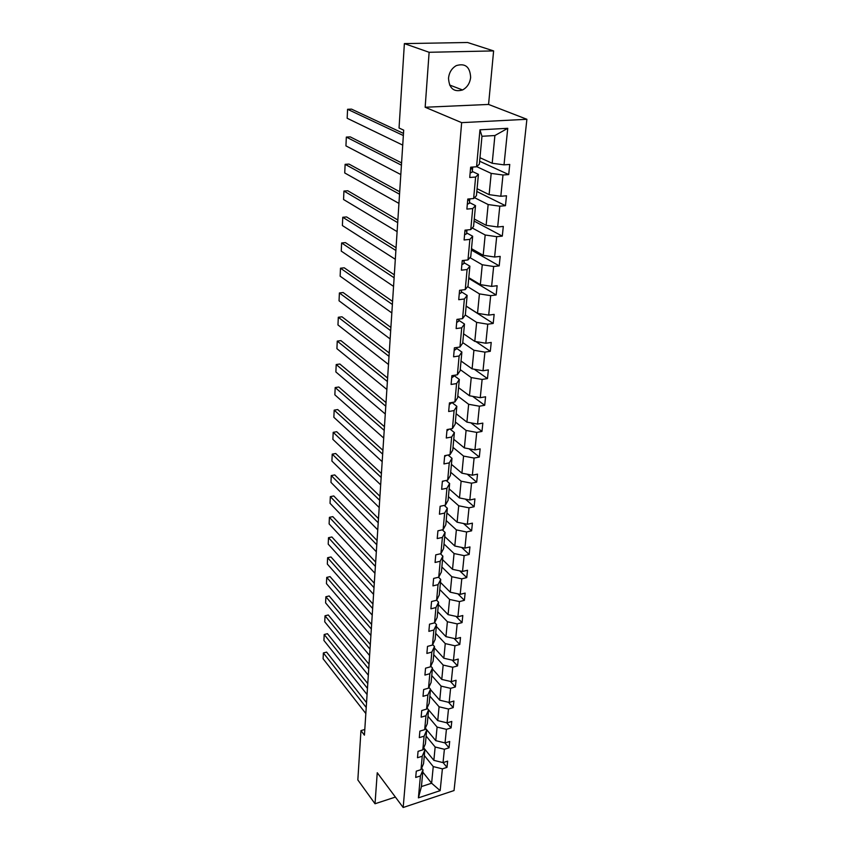 <?xml version="1.0" encoding="UTF-8"?>
<svg xmlns="http://www.w3.org/2000/svg" width="850" height="850" viewBox="0 0 850 850"><rect width="100%" height="100%" fill="white"/><g stroke="black" fill="none" stroke-linecap="round" stroke-linejoin="round"><path stroke-width="1.27" d="M448.513 78.136C449.161 88.464 453.847 92.406 462.559 89.962C467.203 87.444 469.891 83.257 470.645 77.414C470.039 66.853 465.248 62.932 456.259 65.631C451.764 68.266 449.183 72.431 448.513 78.136M493.616 50.915L429.123 52.286L425.159 107.249L488.569 104.444L493.616 50.915L467.574 42.5L404.377 43.605L399.043 128.01L403.697 130.156L364.427 735.165L360.963 730.607L357.839 779.939L375.02 803.76L395.399 797.077M488.569 104.444L526.894 119.287L454.038 790.553L403.176 807.5L461.656 122.644L526.894 119.287M429.123 52.286L404.377 43.605M479.974 157.718L492.192 163.264L494.902 135.532L507.748 128.308L504.018 164.847L509.756 164.443L508.704 174.569L479.644 161.245M492.192 163.264L504.018 164.847M477.084 188.711L489.122 194.639L491.194 173.4L502.987 174.994L508.704 174.569M502.987 174.994L500.809 196.265L506.494 195.787L505.463 205.689L476.829 191.494M474.268 219.024L486.126 225.314L488.155 204.542L499.8 206.189L505.463 205.689M499.8 206.189L497.675 226.982L503.306 226.44L502.297 236.119L474.077 221.085M471.506 248.667L483.193 255.298L485.18 234.993L496.687 236.683L502.297 236.119M496.687 236.683L494.615 257.019L500.183 256.402L499.205 265.869L471.378 250.049M468.807 277.674L480.335 284.623L482.269 264.764L493.648 266.496L499.205 265.869M493.648 266.496L491.619 286.386L497.133 285.717L496.166 294.971L468.743 278.396M466.161 306.053L477.53 313.321L479.432 293.888L490.673 295.662L496.166 294.971M490.673 295.662L488.686 315.116L494.147 314.383L493.202 323.446L466.151 306.149M463.579 333.827L474.789 341.392L476.648 322.384L487.762 324.201L493.202 323.446M487.762 324.201L485.817 343.241L491.226 342.444L490.301 351.305L475.862 341.572M461.051 361.027L472.101 368.868L473.918 350.264L484.914 352.123L490.301 351.305M484.914 352.123L483.013 370.749L488.368 369.909L487.464 378.579L474.279 369.251M458.564 387.664L469.476 395.771L471.251 377.559L482.12 379.451L487.464 378.579M482.12 379.451L480.261 397.694L485.573 396.791L484.691 405.291L472.611 396.334M456.142 413.748L466.905 422.121L468.647 404.281L479.389 406.204L484.691 405.291M479.389 406.204L477.572 424.065L482.832 423.119L481.961 431.439L470.868 422.843M453.762 439.301L464.376 447.918L466.087 430.44L476.723 432.406L481.961 431.439M476.723 432.406L474.938 449.894L480.144 448.896L479.304 457.045L469.072 448.8M451.424 464.344L461.911 473.184L463.579 456.078L474.098 458.065L479.304 457.045M474.098 458.065L472.356 475.192L477.519 474.151L476.691 482.141L467.245 474.215M449.14 488.888L459.489 497.951L461.125 481.185L471.538 483.193L476.691 482.141M471.538 483.193L469.827 499.991L474.938 498.908L474.13 506.728L465.386 499.109M446.909 512.943L457.119 522.219L458.724 505.782L469.019 507.832L474.13 506.728M469.019 507.832L467.341 524.28L472.419 523.154L471.623 530.825L463.516 523.515M444.709 536.531L454.793 546.008L456.365 529.901L466.565 531.972L471.623 530.825M466.565 531.972L464.918 548.101L469.944 546.933L469.158 554.455L461.624 547.421M442.553 559.661L452.519 569.33L454.059 553.541L464.142 555.634L469.158 554.455M464.142 555.634L462.527 571.444L467.521 570.244L466.746 577.617L459.733 570.849M440.438 582.356L450.288 592.206L451.796 576.714L461.784 578.829L466.746 577.617M461.784 578.829L460.201 594.341L465.141 593.098L464.387 600.323L457.842 593.831M438.366 604.616L448.088 614.635L449.576 599.441L459.457 601.577L464.387 600.323M459.457 601.577L457.906 616.792L462.804 615.517L462.06 622.604L455.961 616.367M436.337 626.45L445.942 636.639L447.397 621.732L457.183 623.889L462.06 622.604M457.183 623.889L455.653 638.817L460.509 637.5L459.786 644.47L454.081 638.456M434.339 647.881L443.828 658.229L445.262 643.599L454.952 645.787L459.786 644.47M454.952 645.787L453.454 660.418L458.267 659.079L457.555 665.911L452.221 660.142M432.384 668.918L441.766 679.416L443.169 665.061L452.752 667.261L457.555 665.911M452.752 667.261L451.286 681.626L456.067 680.255L455.366 686.959L450.373 681.413M430.461 689.573L439.726 700.209L441.108 686.12L450.606 688.341L455.366 686.959M450.606 688.341L449.161 702.44L453.9 701.037L453.22 707.614L448.534 702.281M427.051 708.061L437.739 720.619L439.089 706.796L448.492 709.028L453.22 707.614M448.492 709.028L447.079 722.861L451.775 721.438L451.106 727.898L446.707 722.776M425.361 728.131L435.774 740.669L437.102 727.09L446.42 729.332L451.106 727.898M446.42 729.332L445.039 742.921L449.692 741.466L449.034 747.809L444.901 742.889M423.693 747.841L433.851 760.346L435.158 747.012L444.391 749.275L449.034 747.809M444.391 749.275L443.031 762.62L447.642 761.143L446.994 767.369L443.084 762.599M422.779 772.066L431.619 783.232L433.245 766.583L442.393 768.857L446.994 767.369M442.393 768.857L440.162 790.649L418.402 797.863L420.421 775.944L415.714 777.452L416.277 771.173L420.994 769.664L422.237 756.234L417.488 757.732L418.062 751.336L422.822 749.849L424.086 736.174L419.294 737.641L419.879 731.128L424.681 729.661L425.967 715.742L421.143 717.177L421.738 710.536L426.583 709.102L427.89 694.918L423.013 696.331L423.629 689.562L428.506 688.16L429.845 673.699L424.926 675.081L425.553 668.185L430.483 666.814L431.832 652.077L426.881 653.427L427.507 646.393L432.48 645.054L433.872 630.031L428.868 631.348L429.516 624.176L434.531 622.869L435.944 607.548L430.897 608.834L431.556 601.524L436.613 600.259L438.047 584.63L432.958 585.873L433.627 578.425L438.738 577.192L440.204 561.255L435.072 562.466L435.752 554.859L440.906 553.669L442.404 537.413L437.219 538.571L437.92 530.814L443.116 529.667L444.646 513.071L439.418 514.197L440.13 506.281L445.379 505.166L446.941 488.24L441.649 489.324L442.382 481.238L447.684 480.176L449.267 462.889L443.944 463.93L444.688 455.674L450.033 454.654L451.658 437.006L446.271 437.994L447.036 429.569L452.434 428.591L454.091 410.571L448.662 411.517L449.438 402.9L454.888 401.986L456.578 383.573L451.095 384.466L451.892 375.668L457.396 374.797L459.127 355.991L453.581 356.819L454.389 347.831L459.956 347.023L461.72 327.803L456.131 328.578L456.949 319.388L462.57 318.633L464.376 298.987L458.724 299.699L459.574 290.307L465.237 289.616L467.096 269.524L461.38 270.173L462.251 260.567L467.978 259.941L469.869 239.392L464.1 239.976L464.993 230.159L470.772 229.596L472.706 208.579L466.884 209.089L467.787 199.038L473.631 198.549L475.618 177.044L469.731 177.48L470.656 167.195L476.563 166.781L479.963 129.827L507.748 128.308M473.631 198.549L476.436 195.691L478.422 174.346L472.26 171.424M478.422 174.346L475.618 177.044M476.712 166.643L491.194 173.4M489.122 194.639L500.809 196.265M470.772 229.596L473.567 226.514L475.511 205.647L469.434 202.534M475.511 205.647L472.706 208.579M474.502 197.657L488.155 204.542M486.126 225.314L497.675 226.982M467.978 259.941L470.762 256.647L472.664 236.247L466.682 232.942M472.664 236.247L469.869 239.392M472.239 227.981L485.18 234.993M483.193 255.298L494.615 257.019M465.237 289.616L468.021 286.11L469.88 266.167L463.973 262.692M469.88 266.167L467.096 269.524M469.933 257.624L482.269 264.764M480.335 284.623L491.619 286.386M462.57 318.633L465.332 314.936L467.149 295.418L461.337 291.784M467.149 295.418L464.376 298.987M467.617 286.631L479.432 293.888M477.53 313.321L488.686 315.116M459.956 347.023L462.708 343.145L464.493 324.041L458.756 320.248M464.493 324.041L461.72 327.803M465.29 314.999L476.648 322.384M474.789 341.392L485.817 343.241M457.396 374.797L460.137 370.738L461.879 352.049L456.227 348.107M461.879 352.049L459.127 355.991M462.761 342.614L473.918 350.264M472.101 368.868L483.013 370.749M454.888 401.986L457.629 397.757L459.329 379.461L453.751 375.371L453.624 376.486L453.751 375.371M459.329 379.461L456.578 383.573M460.243 369.623L471.251 377.559M469.476 395.771L480.261 397.694M452.434 428.591L455.164 424.214L456.832 406.3L451.871 402.496M456.832 406.3L454.091 410.571M457.778 396.079L468.647 404.281M466.905 422.121L477.572 424.065M450.033 454.654L452.752 450.118L454.389 432.576L449.979 429.038M454.389 432.576L451.658 437.006M455.366 421.993L466.087 430.44M464.376 447.918L474.938 449.894M447.684 480.176L450.394 475.49L451.987 458.309L448.067 455.026M451.987 458.309L449.267 462.889M453.007 447.387L463.579 456.078M461.911 473.184L472.356 475.192M445.379 505.166L448.078 500.353L449.639 483.512L446.154 480.484M449.639 483.512L446.941 488.24M450.691 472.26L461.125 481.185M459.489 497.951L469.827 499.991M443.116 529.667L445.804 524.716L447.344 508.215L444.231 505.41M447.344 508.215L444.646 513.071M448.418 496.655L458.724 505.782M457.119 522.219L467.341 524.28M440.906 553.669L443.583 548.59L445.092 532.419L442.329 529.837M445.092 532.419L442.404 537.413M446.197 520.551L456.365 529.901M454.793 546.008L464.918 548.101M438.738 577.192L441.405 571.997L442.882 556.144L440.428 553.775M442.882 556.144L440.204 561.255M444.008 544L454.059 553.541M452.519 569.33L462.527 571.444M436.613 600.259L439.269 594.947L440.714 579.403L438.547 577.235M440.714 579.403L438.047 584.63M441.873 566.982L451.796 576.714M450.288 592.206L460.201 594.341M434.531 622.869L437.176 617.451L438.589 602.204L436.645 600.196M438.589 602.204L435.944 607.548M439.769 589.528L449.576 599.441M448.088 614.635L457.906 616.792M432.48 645.054L435.115 639.529L436.507 624.58L434.658 622.614M436.507 624.58L433.872 630.031M437.718 611.66L447.397 621.732M445.942 636.639L455.653 638.817M430.483 666.814L433.107 661.194L434.467 646.521L432.703 644.597M434.467 646.521L431.832 652.077M435.689 633.367L445.262 643.599M443.828 658.229L453.454 660.418M428.506 688.16L431.12 682.444L432.469 668.047L430.78 666.166M432.469 668.047L429.845 673.699M433.712 654.67L443.169 665.061M441.766 679.416L451.286 681.626M426.583 709.102L429.186 703.301L430.493 689.169L428.889 687.331M430.493 689.169L427.89 694.918M431.768 675.58L441.108 686.12M439.726 700.209L449.161 702.44M424.681 729.661L427.274 723.775L428.57 709.909L427.029 708.103M428.57 709.909L425.967 715.742M429.856 696.107L439.089 706.796M437.739 720.619L447.079 722.861M422.822 749.849L425.404 743.878L426.668 730.256L425.202 728.492M426.668 730.256L424.086 736.174M427.975 716.274L437.102 727.09M435.774 740.669L445.039 742.921M420.994 769.664L423.566 763.619L424.809 750.242L423.406 748.51M424.809 750.242L422.237 756.234M426.137 736.068L435.158 747.012M433.851 760.346L443.031 762.62M418.402 797.863L421.43 786.569L422.981 769.866L421.632 768.166M422.981 769.866L420.421 775.944M425.159 107.249L461.656 122.644M403.176 807.5L377.251 772.735L375.02 803.76M364.799 729.481L360.963 730.607M494.902 135.532L481.971 136.276L479.368 164.156L476.563 166.781M424.32 755.523L433.245 766.583M421.43 786.569L431.619 783.232L440.162 790.649M479.963 129.827L481.971 136.276M365.829 713.532L323.106 658.793L323.372 652.949L326.602 652.109L323.372 652.949L366.223 707.476M366.531 702.642L326.602 652.109M367.062 694.524L323.924 640.464L324.19 634.525L327.441 633.696L324.19 634.525L367.466 688.372M367.774 683.591L327.441 633.696M368.316 675.187L324.753 621.828L325.029 615.793L328.302 614.986L325.029 615.793L368.719 668.918M369.027 664.222L328.302 614.986M369.591 655.52L325.603 602.884L325.869 596.753L329.173 595.967L325.869 596.753L370.005 649.134M370.313 644.502L329.173 595.967M370.897 635.492L326.453 583.631L326.729 577.394L330.066 576.629L326.729 577.394L371.312 629M371.609 624.442L330.066 576.629M372.215 615.113L327.324 564.06L327.611 557.717L330.969 556.963L327.611 557.717L372.64 608.504M372.938 604.031L330.969 556.963M373.564 594.373L328.217 544.149L328.504 537.699L331.882 536.977L328.504 537.699L374 587.648M374.287 583.249L331.882 536.977M374.935 573.251L329.12 523.908L329.407 517.342L332.817 516.641L329.407 517.342L375.381 566.408M375.658 562.094L332.817 516.641M376.327 551.756L330.034 503.317L330.331 496.644L333.774 495.954L330.331 496.644L376.784 544.776M377.06 540.547L333.774 495.954M377.751 529.847L330.969 482.375L331.266 475.575L334.741 474.916L331.266 475.575L378.207 522.75M378.484 518.606L334.741 474.916M379.196 507.546L331.914 461.061L332.223 454.144L335.718 453.517L379.929 496.262M379.674 500.299L332.223 454.144M380.672 484.819L332.881 439.376L333.189 432.342L336.717 431.726L381.406 473.503M381.151 477.434L333.189 432.342M440.119 506.377L440.725 506.154M382.181 461.656L333.859 417.297L334.178 410.146L337.737 409.562L382.914 450.309M382.67 454.144L334.178 410.146M442.34 481.706L443.796 480.951M383.711 438.058L334.858 394.836L335.187 387.547L338.778 386.994L384.444 426.668M384.211 430.397L335.187 387.547M444.603 456.535L446.42 455.345M385.273 413.993L335.877 371.96L336.207 364.544L339.83 364.013L386.017 402.581M385.772 406.183L336.207 364.544M446.919 430.833L448.821 429.409M386.867 389.47L336.919 348.67L337.248 341.116L340.903 340.616L387.611 378.027M387.377 381.512L337.248 341.116M449.278 404.6L451.191 403.219M388.482 364.459L337.971 324.955L338.311 317.263L341.998 316.795L389.236 352.984M389.013 356.341L338.311 317.263M451.69 377.793L453.624 376.486M390.139 338.948L339.044 300.804L339.394 292.963L343.113 292.527L390.894 327.441M390.681 330.671L339.394 292.963M454.155 350.423L456.099 349.169L456.291 347.554M391.829 312.928L340.138 276.186L340.499 268.207L344.25 267.803L392.583 301.389M392.381 304.481L340.499 268.207M456.673 322.458L458.628 321.268L458.883 319.132M393.55 286.376L341.254 251.111L341.615 242.972L345.397 242.611L394.304 274.816M394.113 277.759L341.615 242.972M459.255 293.877L461.221 292.751L461.539 290.062M395.314 259.282L342.391 225.558L342.763 217.271L346.577 216.931L396.068 247.69M395.888 250.484L342.763 217.271M461.879 264.658L463.866 263.606L464.249 260.355M397.109 231.625L343.559 199.516L343.931 191.059L347.788 190.761L397.864 220.001M397.694 222.647L343.931 191.059M462.241 260.621L463.994 260.376M464.567 234.791L466.565 233.803L467.011 229.957M398.937 203.394L344.739 172.964L345.121 164.337L349.01 164.082L399.691 191.749M399.532 194.214L345.121 164.337M464.939 230.658L466.926 229.968M467.319 204.244L469.338 203.331L469.668 200.685M400.807 174.558L345.939 145.881L346.332 137.094L350.253 136.882L401.572 162.892M401.423 165.187L346.332 137.094M468.361 200.356L467.702 200.016L468.361 200.356L469.763 198.879M470.135 172.996L472.164 172.167L472.483 169.713M402.719 145.106L347.172 118.267L347.576 109.299L351.528 109.129L403.484 133.418M403.346 135.532L347.576 109.299M470.528 168.672L472.515 168.321L472.674 167.057M456.248 347.565L456.099 349.169M458.83 319.132L458.628 321.268M461.465 290.073L461.221 292.751M464.164 260.366L463.866 263.606M462.304 260.567L462.899 260.908M466.905 230.127L466.565 233.803M464.95 230.616L465.598 230.977M469.837 198.868L469.657 200.759M469.678 199.569L469.338 203.331M472.717 167.057L472.473 169.788M472.515 168.321L472.164 172.167M470.56 168.736L471.197 169.033M449.586 85.011L462.559 89.962"/></g></svg>
